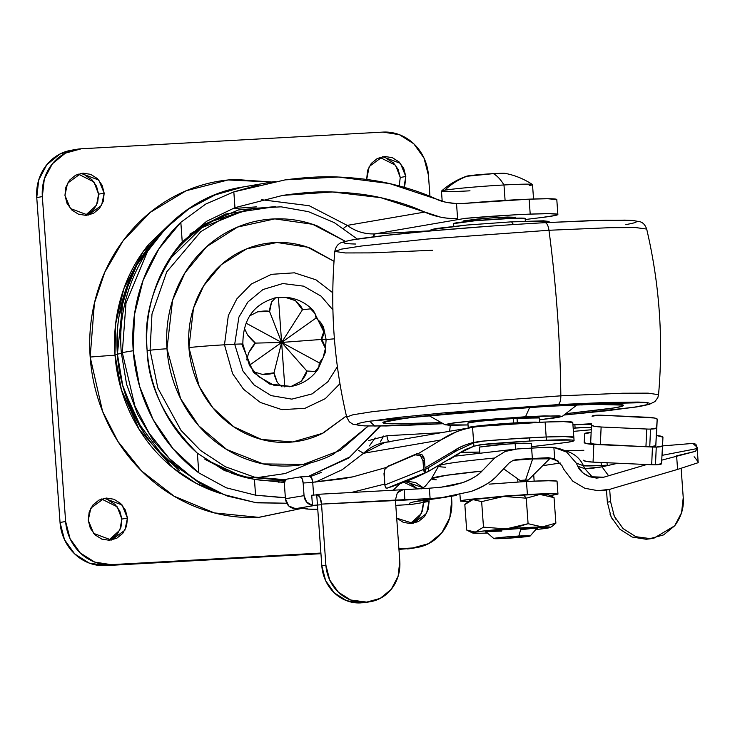 <?xml version="1.0" encoding="UTF-8"?>
<svg xmlns="http://www.w3.org/2000/svg" width="735" height="735" viewBox="0 0 735 735"><rect width="100%" height="100%" fill="white"/><g stroke="black" fill="none" stroke-linecap="round" stroke-linejoin="round"><path stroke-width="1.1" d="M520.619 529.76L536.219 527.978M521.225 528.41L531.506 527.978L536.642 528.548L537.533 528.208L535.447 527.95L521.225 528.41L500.838 529.889L485.504 531.947L492.937 530.67L521.225 528.41M520.996 528.419L518.827 536.054A18.256 0.735 -4.1 0 1 530.128 536.008A18.256 0.735 -4.1 0 1 505.23 538.397L530.238 535.916L518.827 536.054L499.028 537.643L493.819 538.534L505.23 538.397A18.256 0.735 -4.1 0 1 493.837 538.498A18.256 0.735 -4.1 0 1 518.827 536.054L520.692 529.476M468.324 501.592L460.413 501.086L468.636 499.396L527.399 494.462L526.462 481.462L489.133 484.154L526.462 481.462L553.124 480.607L557.029 481.085L545.728 480.653L526.462 481.462L527.399 494.462L546.656 493.644L557.966 494.095L550.23 495.712L557.957 494.076L554.061 493.608L508.693 495.656L463.941 500.094L460.413 501.095L468.324 501.592L470.253 500.269A39.12 1.571 175.9 0 1 472.991 499.589L481.645 501.628L503.705 496.419A39.12 1.571 175.9 0 0 472.991 499.589L503.705 496.419L526.26 498.183L539.903 494.416A39.12 1.571 175.9 0 0 523.752 495.087L526.26 498.183L523.752 495.087A39.12 1.571 175.9 0 0 503.705 496.419A39.12 1.571 -4.1 0 1 523.752 495.087A39.12 1.571 -4.1 0 1 539.903 494.416L554.043 497.623L552.793 496.961L554.043 497.623L555.88 523.145L554.043 497.623L539.903 494.416L548.163 494.719M517.899 481.976L517.706 479.293M515.547 449.094L515.143 443.545L515.547 449.094M513.342 418.435L513.673 422.992L513.342 418.435M499.047 218.947L498.936 217.413L499.047 218.947M505.092 200.398L503.98 184.972A45.643 1.828 175.9 0 0 444.758 190.227A45.643 1.828 -4.1 0 1 503.98 184.972A74.336 27.93 -93.2 0 0 493.341 173.644A19.56 0.781 175.9 0 0 467.956 175.904A74.336 68.824 80.2 0 0 444.758 190.227A74.336 68.824 -99.8 0 1 467.956 175.904A19.56 0.781 175.9 0 0 466.716 176.179M469.996 190.815A45.643 1.828 -4.1 0 1 441.487 191.091A45.643 1.828 -4.1 0 1 444.758 190.227M505.312 173.396A19.56 0.781 175.9 0 0 493.341 173.644A19.56 0.781 -4.1 0 1 505.57 173.497M548.099 494.683A39.12 1.571 175.9 0 0 539.903 494.416L526.26 498.183L503.705 496.419L481.645 501.628L472.991 499.589L464.832 504.522L468.167 501.693L472.991 499.589L470.556 500.572M532.379 184.788A45.643 1.828 175.9 0 0 503.98 184.972A74.336 27.93 86.8 0 0 493.341 173.644L466.55 176.299M504.89 197.577L503.98 184.972A45.643 1.828 -4.1 0 1 532.406 184.522A45.643 1.828 -4.1 0 1 529.218 185.56M535.585 529.595L547.713 528.079L550.147 527.096L526.085 527.574L487.452 530.56L475.315 532.085L472.881 533.068L480.8 533.252A39.12 1.571 175.9 0 0 487.452 533.04A39.12 1.571 -4.1 0 1 480.8 533.252A39.12 1.571 -4.1 0 1 472.605 532.976A39.12 1.571 -4.1 0 1 475.315 532.085A39.12 1.571 -4.1 0 1 506.029 528.915L483.483 527.151L475.315 532.085L466.661 530.045L464.832 504.522L466.661 530.045L475.315 532.085L483.483 527.151L481.645 501.628L483.483 527.151L506.029 528.915L528.088 523.706L526.26 498.183L528.088 523.706L542.228 526.912L555.88 523.145L542.228 526.912A39.12 1.571 -4.1 0 1 550.46 527.39A39.12 1.571 -4.1 0 1 547.713 528.079A39.12 1.571 -4.1 0 1 535.76 529.577M486.772 531.524L501.757 531.093M486.423 532.149L485.504 531.947L486.423 532.149M552.527 525.984L555.88 523.145M542.228 526.912L528.088 523.706L517.229 527.105L506.029 528.915A39.12 1.571 -4.1 0 1 542.228 526.912M194.113 231.635L189.887 234.116L194.113 231.635M233.004 208.556L256.478 206.857M176.106 218.58L143.104 251.682L123.802 288.781L115.634 323.997L114.972 354.555L117.37 354.141L117.334 331.154M119.024 316.417L130.527 277.573M141.579 257.066L160.129 233.859M160.542 233.454L136.903 264.876L123.333 297.363L117.398 354.132L121.394 353.452L117.398 354.132L122.727 385.544L136.903 420.944L163.418 456.646L203.871 485.578M498.964 217.413L515.244 217.294L507.481 217.027L488.959 218.047L463.151 220.959L478.522 218.892L498.964 217.413M286.668 503.236L255.55 502.602L224.175 494.664L194.757 479.569L169.298 458.475L149.168 433.246L134.882 405.996L122.295 352.589A13.037 0.524 175.9 0 0 121.358 352.864A13.037 0.524 -4.1 0 1 122.295 352.589L134.882 405.996L149.168 433.246L169.298 458.475L194.757 479.569L224.175 494.664L255.55 502.602L286.668 503.236L256.671 502.823L227.244 496.015L199.58 483.106L174.783 464.639L153.835 441.377L137.564 414.255L126.595 384.35L121.349 352.855C114.072 274.302 169.647 197.89 243.046 186.984L215.079 194.913L188.867 208.869L165.972 228.098L147.588 251.296L125.988 303.059L122.295 352.589L133.219 350.714L122.295 352.589L125.988 303.059L147.588 251.296L165.972 228.098L188.867 208.869L215.079 194.913L243.046 186.984L275.754 181.361M347.232 225.388L343.53 228.346L347.232 225.388L309.233 205.745L261.44 199.709L309.233 205.745L347.232 225.388A47.591 44.063 80.2 0 0 374.96 233.868L429.699 230.836L374.96 233.868L465.108 218.368L374.96 233.868L373.187 236.881A6.523 2.453 -93.2 0 1 374.96 233.868C364.927 234.318 355.685 231.488 347.232 225.388L424.655 212.084L347.232 225.388M275.506 206.618L225.415 214.069L201.785 226.159L181.159 243.202L205.726 223.679L238.664 209.907L275.506 206.618M334.021 261.329L307.662 247.217L276.976 242.495L246.666 248.862L221.419 264.609L203.714 285.74L193.489 308.176L188.923 347.563A35.666 1.433 -4.1 0 1 224.478 344.807L228.346 315.471L236.835 298.897L251.361 283.995L271.481 274.33L294.413 272.823L315.949 279.796L332.78 292.76L315.949 279.796L294.413 272.823L271.481 274.33L251.361 283.995L236.835 298.897L228.346 315.471L224.478 344.807L234.704 344.237L238.912 317.079L247.888 302.012L262.965 289.535L282.856 283.535L303.674 286.172L321.094 296.159L332.909 309.904L321.094 296.159L303.674 286.172L282.856 283.535L262.965 289.535L247.888 302.012L238.912 317.079L234.704 344.237A13.037 0.524 -4.1 0 1 242.862 344.136A13.037 0.524 -4.1 0 1 241.916 344.403L253.391 372.305L269.745 384.074L291.17 386.445L289.241 386.775M345.386 241.346L317.309 225.948C302.82 220.454 287.973 218.13 272.768 218.975C257.572 219.811 243.175 223.752 229.577 230.799C215.98 237.837 204.229 247.447 194.306 259.62C184.393 271.794 177.061 285.603 172.33 301.047C167.598 316.491 165.816 332.404 166.992 348.776A13.037 0.524 175.9 0 0 150.069 350.283L157.832 388.071L181.058 430.471L200.462 450.38L225.232 466.697L254.347 477.098L285.704 479.771L254.347 477.098L225.232 466.697L200.462 450.38L181.058 430.471L157.832 388.071L150.069 350.283L147.156 350.779L150.069 350.283L151.98 314.047L166.762 271.849L200.728 231.727L225.296 216.954L253.575 208.327L225.296 216.954L200.728 231.727L166.762 271.849L151.98 314.047L150.069 350.283A13.037 0.524 -4.1 0 1 166.992 348.776L172.55 300.321L185.055 272.703L206.691 246.629L237.607 227.051L274.817 218.883L312.669 224.304L345.367 241.356M316.078 318.034L320.478 322.187L323.455 326.919L324.163 330.529C323.308 335.978 322.261 338.964 321.039 339.487A13.037 0.524 -4.1 0 1 326.11 339.533A13.037 0.524 175.9 0 0 321.039 339.487C322.325 339.846 323.795 342.822 325.44 348.427L325.21 352.69L317.924 369.402L315.067 371.451L306.826 371C307.037 372.764 305.2 376.164 301.313 381.199L291.152 386.445L274.054 385.361L258.426 376.504L249.505 365.571L242.862 344.145C242.844 319.155 253.86 303.702 275.928 297.767L286.87 297.39L295.553 300.698C300.091 304.97 302.388 308.002 302.434 309.784L310.565 308.838L313.395 310.556L324.08 332.45M357.32 239.068L334.214 222.586L308.415 211.662L281.11 206.829L253.575 208.327L247.64 209.346L201.785 227.703L168.94 259.85M326.119 339.653A13.037 0.524 -4.1 0 1 334.407 338.826A13.037 0.524 175.9 0 0 327.25 339.515M450.289 425.308A480.699 445.061 -99.8 0 1 449.627 431.261L450.298 425.308M281.588 497.54L255.569 495.179L226.205 487.783L198.79 472.853L197.384 453.21L224.478 470.556L254.439 479.404L284.675 482.518L254.439 479.404L224.478 470.556L197.384 453.21C164.952 420.457 148.185 386.04 147.092 349.943C143.022 314.02 154.736 278.023 182.243 241.953L206.627 221.29L234.961 207.665L282.791 195.381C303.197 192.487 319.734 191.348 332.413 191.982C350.696 192.579 366.793 194.472 380.702 197.669C397.369 201.427 412.013 206.232 424.655 212.084C434.596 216.531 445.575 218.745 457.602 218.718C449.93 218.571 444.179 218.029 440.348 217.082L380.702 197.669L332.413 191.982L282.791 195.381L234.961 207.665L206.627 221.29L182.243 241.953L180.828 222.31L205.809 204.036L233.831 191.89L259.161 184.751M285.364 497.687L255.569 495.179L254.439 479.404L255.569 495.179L226.205 487.783L198.79 472.853A159.734 147.9 -99.8 0 1 133.219 350.714A159.734 147.9 -99.8 0 1 180.828 222.31L205.809 204.036L233.831 191.89L234.961 207.665L233.831 191.89L285.263 179.854C306.559 177.172 324.208 176.225 338.219 177.025C357.577 177.888 374.703 180.066 389.596 183.575C407.273 187.673 422.873 192.855 436.397 199.111L389.596 183.575L338.219 177.025L285.217 179.864M385.158 442.332A47.591 44.063 80.2 0 0 363.568 453.265L342.271 469.665L315.572 482.087L342.271 469.665L363.568 453.265L440.991 439.962L455.755 432.125C459.412 430.48 465.007 428.882 472.559 427.32L473.643 442.424L466.256 444.574L459.403 447.597L425.023 467.855L454.423 450.592C458.438 447.477 464.842 444.748 473.643 442.424L481.085 441.257L514.978 438.666L546.178 436.994L564.756 436.572L573.842 437.398L564.756 436.572L546.178 436.994A74.979 3.013 -4.1 0 1 573.842 437.334A74.979 3.013 175.9 0 0 546.178 436.994L545.113 422.046L563.69 421.624L572.776 422.45M384.745 484.071L351.238 492.496L384.745 484.071M321.241 472.486L310.464 476.537M284.84 481.747L278.427 482.16M389.862 441.799C388.374 441.643 387.409 439.613 386.968 435.717L441.083 432.722L386.968 435.717L368.777 440.541L386.968 435.717A6.523 2.453 -93.2 0 0 389.155 441.652M205.175 459.448L231.378 473.046C247.401 479.11 263.81 481.673 280.614 480.745L285.318 480.396M249.376 209.052L213.306 220.904C198.285 228.686 185.293 239.307 174.324 252.757L169.013 259.731M574.072 440.596L572.767 422.404A74.979 3.013 175.9 0 0 545.113 422.046A65.194 2.618 175.9 0 0 480.019 426.309L545.113 422.046L546.178 436.994A65.194 2.618 -4.1 0 0 481.085 441.257L471.934 442.828L481.085 441.257L473.643 442.424L472.559 427.32L480.019 426.309L472.559 427.32C460.689 429.525 450.16 433.733 440.991 439.962L418.775 453.33L440.991 439.962L363.568 453.265L358.579 450.38L363.568 453.265L385.204 442.332L389.761 441.808M386.353 467.451L352.828 476.859L342.62 478.816L312.706 482.279L352.828 476.859L386.344 467.46M456.527 203.623C447.514 202.943 440.807 201.445 436.397 199.111L445.989 202.29L456.527 203.623L457.602 218.718L456.527 203.623L464.042 203.43L456.527 203.623M556.799 199.571L547.713 198.744L529.136 199.167L464.042 203.43A65.194 2.618 175.9 0 1 512.433 199.966A65.194 2.618 175.9 0 1 529.136 199.167L530.201 214.115A65.194 2.618 175.9 0 0 513.508 214.914L465.108 218.368A65.194 2.618 -4.1 0 1 513.508 214.914A65.194 2.618 -4.1 0 1 530.201 214.115A74.979 3.013 -4.1 0 1 557.865 214.455A74.979 3.013 -4.1 0 1 541.456 217.542L554.87 215.539C557.635 214.96 558.49 214.51 557.433 214.188L548.779 213.683L530.201 214.115L529.136 199.167A74.979 3.013 175.9 0 1 556.79 199.507L557.865 214.473M525.203 219.517L541.456 217.542L525.203 219.517M472.559 427.32L385.204 442.332M180.828 222.31L158.861 248.88L143.123 280.228L134.431 314.764L133.219 350.714L139.549 386.242L153.11 419.547L173.194 448.92L198.79 472.853L197.384 453.21C182.785 440.32 171.108 424.894 162.361 406.942C153.624 388.98 148.525 369.981 147.092 349.943C145.659 329.914 147.992 310.501 154.111 291.721C160.221 272.942 169.601 256.35 182.243 241.953L180.828 222.31M242.862 344.136A13.037 0.524 175.9 0 0 234.704 344.237L242.862 370.909L254.08 384.938L271.05 395.595L291.823 399.142L312.136 393.896L327.847 381.777L337.383 366.691L327.847 381.777L312.136 393.896L291.823 399.142L271.05 395.595L254.08 384.938L242.862 370.909L234.704 344.237L224.478 344.807L232.609 373.683L243.551 389.274L260.319 402.449L281.9 409.652L304.988 408.302L325.293 398.655L339.947 383.679L325.293 398.655L304.988 408.302L281.9 409.652L260.319 402.449L243.551 389.274L232.609 373.683L224.478 344.807A35.666 1.433 175.9 0 0 188.923 347.563C187.976 334.324 189.409 321.461 193.241 308.966C197.072 296.471 202.989 285.309 211.009 275.46C219.03 265.62 228.539 257.847 239.537 252.16C250.525 246.464 262.175 243.276 274.467 242.596C286.76 241.916 298.759 243.79 310.482 248.228L334.021 261.311M166.992 348.776C168.168 365.148 172.201 380.739 179.101 395.54C186.01 410.341 195.244 423.241 206.82 434.22C218.405 445.199 231.433 453.44 245.931 458.925C260.42 464.41 275.267 466.734 290.472 465.898C305.668 465.053 320.065 461.111 333.662 454.074L368.299 426.015L340.25 450.362L303.436 464.373L263.286 463.932L226.775 449.535L198.817 425.877L180.635 398.71L166.992 348.776M346.406 415.918L323.703 432.713C312.715 438.409 301.065 441.597 288.772 442.277C276.489 442.957 264.481 441.073 252.757 436.636C241.034 432.198 230.496 425.537 221.134 416.662C211.772 407.778 204.302 397.35 198.716 385.379C193.14 373.408 189.869 360.802 188.923 347.563L199.222 386.454L212.81 407.741L233.748 426.778L261.44 439.429L292.695 441.965L322.5 433.328L346.406 415.909M204.596 459.026L242.449 476.647L285.327 480.387M379.802 426.052L350.007 456.913L308.222 476.482L348.656 458.098L380.399 426.052M317.924 369.402C311.272 378.543 302.498 384.203 291.593 386.362L301.313 381.199L306.826 371L281.624 342.437L284.812 386.968L278.409 297.601L275.836 297.785L278.409 297.601L281.624 342.437L269.626 311.603C269.479 309.821 270.131 306.624 271.573 302.012L269.626 311.603L257.82 311.759L249.67 315.857L257.82 311.759C264.251 310.795 268.192 310.74 269.626 311.603L281.624 342.437L302.434 309.784L310.565 308.838L315.049 313.523L316.068 318.025L320.478 322.187L324.163 330.529L321.039 339.487L325.44 348.427L323.033 357.789L319.293 362.842M369.411 445.906L375.162 437.922M204.054 485.679L166.661 459.816C152.347 446.228 140.918 430.287 132.383 411.977C123.848 393.666 118.85 374.381 117.398 354.132C115.946 333.883 118.151 314.203 124.004 295.102C129.856 275.992 138.915 258.913 151.18 243.864L160.726 233.252M160.892 233.069L151.162 243.864C138.897 258.922 129.829 276.002 123.976 295.102C118.124 314.212 115.919 333.892 117.37 354.141C118.822 374.391 123.82 393.666 132.355 411.977C140.89 430.287 152.32 446.237 166.643 459.816L204.266 485.798M120.843 377.965L117.37 354.141L114.972 354.555L121.385 389.78L139.255 429.552L173.111 468.011L196.511 483.501L223.513 494.407M204.082 485.697L202.741 485.045M179.11 470.418L153.349 445.493M142.581 430.609L123.912 389.789M220.72 493.589L212.608 490.787C194.683 483.997 178.559 473.818 164.236 460.229C149.912 446.65 138.483 430.701 129.948 412.39C121.413 394.079 116.424 374.804 114.972 354.555C113.521 334.306 115.717 314.626 121.578 295.516C127.431 276.415 136.489 259.336 148.755 244.277L173.929 220.132M257.02 477.658L285.125 473.551L310.822 462.793M525.994 481.489L528.346 479.992L549.605 458.805L532.636 458.962L525.571 480.01L528.318 480.001L525.571 480.01L524.037 481.875L525.571 480.01C519.59 480.469 518.487 480.662 522.263 480.58L525.571 480.01L532.636 458.962L513.241 460.33L517.817 459.375L532.361 458.53A132.098 5.301 -4.1 0 1 548.319 457.703L554.704 458.824L553.887 447.413L548.953 447.238A132.098 5.301 175.9 0 0 531.616 448.129L532.361 458.53L531.616 448.129A132.098 5.301 -4.1 0 1 548.953 447.238L553.887 447.413L554.704 458.824L561.972 465.65L563.534 468.967L572.684 481.103L584.849 488.27L597.978 490.695L609.572 489.317M317.474 505.267L312.448 505.414L311.723 495.234L312.448 505.414L306.642 502.06L304.051 495.647L285.437 498.743L288.708 505.956L295.534 508.657L304.906 508.17L308.195 509.107L317.759 509.263A81.907 3.289 -4.1 0 1 304.722 508.436M436.287 479.817A126.255 5.071 -4.1 0 1 431.537 478.604A126.255 5.071 -4.1 0 1 482.004 471.08C477.263 475.894 470.85 479.744 462.756 482.619L441.294 487.167L429.359 488.215L430.104 498.615A132.098 5.301 -4.1 0 1 442.038 497.567A150.179 6.027 175.9 0 0 411.085 504.486A290.325 11.659 -4.1 0 0 395.788 505.377L411.085 504.486L420.503 502.97L430.297 499.212M439.98 465.264A118.206 4.75 -4.1 0 1 494.637 458.024L482.004 471.08L494.637 458.024L505.166 451.465L517.072 448.975A132.098 5.301 -4.1 0 1 531.616 448.129A132.098 5.301 175.9 0 0 517.072 448.975L505.166 451.465L494.637 458.024A118.206 4.75 175.9 0 0 440.688 465.053M567.769 450.831L583.82 450.307M560.336 463.032L542.724 465.668L560.336 463.032M420.567 502.951L411.085 504.486C407.824 503.879 408.89 502.979 414.283 501.775L442.038 497.567L471.025 491.476C482.013 487.59 490.677 482.371 497.007 475.802L509.309 462.829L513.269 460.321L517.817 459.375A132.098 5.301 -4.1 0 1 532.361 458.53A132.098 5.301 175.9 0 1 548.319 457.703L558.582 461.212L548.319 457.703L554.704 458.824L561.972 465.65L563.534 468.967L572.684 481.103L584.849 488.27L597.978 490.695C605.622 490.254 609.931 489.666 610.923 488.94L677.587 469.417L676.613 455.838L677.587 469.417L698.167 462.692L697.166 447.257M300.137 476.923A6.523 2.572 86.9 0 1 300.257 476.914A6.523 2.572 86.9 0 1 303.151 482.996L312.724 482.482L313.625 495.124L312.724 482.482A6.523 2.572 -93.1 0 0 309.83 476.39A6.523 2.572 -93.1 0 0 309.711 476.409L300.137 476.923L286.613 479.174L300.137 476.923L302.076 478.531L303.151 482.996L304.051 495.647L303.151 482.996L312.724 482.482L311.649 478.007L309.711 476.409L300.385 476.914M438.657 465.972L431.509 478.641L445.952 475.361L482.004 471.08C478.411 475.141 471.999 478.99 462.756 482.619L452.089 485.596L441.294 487.167A132.098 5.301 175.9 0 0 429.359 488.215L402.302 489.73M474.819 453.238L474.746 452.209L474.819 453.238M479.523 452.08L479.56 452.677L479.523 452.08M683.238 497.65L681.143 468.388L683.238 497.65C684.074 507.6 681.226 516.981 674.693 525.791L681.575 512.727L683.238 497.65M623.087 528.603L635.389 536.412L623.087 528.603L614.368 516.374L610.555 501.61L609.673 489.289L610.555 501.61L607.349 502.235L606.476 490.006L607.349 502.235L611.162 517.008L619.89 529.228L632.192 537.046L646.194 539.26L650.833 538.709M646.782 464.52L603.711 477.217L589.424 476.703L582.772 472.77L577.728 466.146L576.323 463.151L566.685 452.108L553.887 447.413L560.401 448.966L566.685 452.108L576.323 463.151L583.425 465.714L601.689 465.466L602.011 466.844L584.748 468.673L583.425 465.714L584.748 468.673L577.728 466.146L576.323 463.151L583.425 465.714A26.083 25.955 -70.2 0 0 568.688 451.942A26.083 25.955 109.8 0 1 583.425 465.714A32.873 1.323 175.9 0 0 601.689 465.466A26.083 11.494 -93 0 0 600.872 462.471A26.083 11.494 87 0 1 601.689 465.466L607.514 465.163L601.689 465.466M662.125 455.342L697.175 448.561L695.907 444.206L692.802 443.425L697.157 447.202L697.184 448.57L695.512 451.308L661.794 460.138M456.536 495.473L442.038 497.567A132.098 5.301 175.9 0 0 430.104 498.615L395.412 500.085L397.341 492.735L403.065 489.694L404.158 489.694L404.902 500.085L321.517 504.109A10.428 4.107 86.9 0 0 316.895 494.37A10.428 4.107 86.9 0 0 316.693 494.389L317.437 504.789L316.693 494.389L319.798 496.952L321.517 504.109L325.89 565.187L321.82 565.867A39.12 35.923 80.6 0 0 360.517 602.902L364.588 602.222A39.12 35.923 -99.4 0 1 325.89 565.187L321.517 504.109L395.412 500.085L399.794 561.172L398.122 576.24L391.25 589.314L380.206 598.391L366.682 602.112L350.641 599.999L338.385 592.189L329.693 579.961L325.89 565.187L321.82 565.867L317.437 504.789L321.82 565.867L325.623 580.641L334.315 592.86L346.562 600.679L360.517 602.902L366.811 602.296M284.528 486.101L285.437 498.743L284.528 486.101C284.399 482.132 285.097 479.826 286.613 479.174L284.95 481.379M471.025 491.476C483.86 486.377 492.524 481.149 497.007 475.802L509.309 462.829L513.269 460.321M321.397 504.743L312.329 505.395A10.428 9.583 -99.4 0 1 304.051 495.647L285.437 498.743C286.457 505.018 289.82 508.326 295.534 508.657L314.525 505.496L295.534 508.657L304.906 508.17M697.175 448.561L695.512 451.308L676.613 455.838M445.465 467.194A118.206 4.75 -4.1 0 1 439.052 466.459M517.256 459.412L517.817 459.375M399.904 490.484L397.341 492.735L395.412 500.085L399.794 561.172A39.12 35.923 -99.4 0 1 370.624 601.653A39.12 35.923 -99.4 0 1 366.682 602.112L362.603 602.792A39.12 35.923 80.6 0 0 366.554 602.332M606.118 465.595L601.827 466.054L606.228 465.558M554.135 458.594L554.704 458.824M311.723 495.234L316.73 494.866M549.137 458.998A27.186 1.093 175.9 0 0 532.636 458.962M610.923 488.94L677.587 469.417L698.167 462.692C698.516 462.333 697.166 460.349 694.125 456.72M603.711 477.217L596.6 478.117L589.424 476.703C583.452 474.047 579.557 470.529 577.728 466.146L584.748 468.673L592.998 477.713L584.748 468.673C586.245 469.003 591.997 468.397 602.011 466.844L608.598 475.766L602.011 466.844L617.859 463.234M607.514 465.163A26.083 11.494 -93 0 0 606.871 462.738A26.083 11.494 87 0 1 607.514 465.163M692.802 443.435L691.552 443.563M429.359 488.215L430.104 498.615L404.902 500.085L404.158 489.694L429.359 488.215M636.363 536.77L650.117 538.599L663.65 534.878L674.693 525.791L654.012 538.149L646.194 539.26L650.503 538.571M610.555 501.61L607.349 502.235M609.894 513.976L612.567 519.764M619.89 529.228L632.192 537.046L646.194 539.26L649.4 538.636M615.774 519.13L613.1 513.342M271.573 302.012L275.57 297.831L271.573 302.012M325.21 352.69L326.119 339.533A13.037 0.524 -4.1 0 1 325.173 339.8M246.648 359.902L248.724 352.681C251.829 347.214 254.053 344.026 255.412 343.116C253.933 342.345 251.278 339.57 247.447 334.783L244.351 328.187L247.447 334.783L255.412 343.116L281.624 342.437L274.008 372.82C272.703 373.821 268.808 374.335 262.321 374.372L253.961 371.892M278.409 297.601L285.143 297.298L278.409 297.601M323.033 357.789L319.275 362.86L246.014 323.124L281.624 342.437L249.349 365.304L316.068 318.025L281.624 342.437L321.039 339.487L281.624 342.437L302.434 309.784L295.553 300.698L285.143 297.298M281.955 386.904L277.343 382.512C275.23 377.818 274.127 374.584 274.008 372.82L277.343 382.512L281.955 386.904M246.648 359.893L248.724 352.681L255.412 343.116L281.624 342.437L319.275 362.86L318.88 366.986L315.067 371.451L306.826 371L281.624 342.437L274.008 372.82L262.321 374.372L253.979 371.901M315.049 313.523L316.068 318.025M319.275 362.86L318.88 366.986M271.766 182.05L228.107 179.965L186.157 190.751L150.289 212.341L123.039 240.86L104.793 272.189L94.411 303.132L90.175 357.054A65.194 2.618 -4.1 0 1 115.018 355.207A65.194 2.618 175.9 0 0 90.175 357.054C88.567 334.655 91.002 312.88 97.479 291.74C103.957 270.599 113.98 251.71 127.559 235.053C141.129 218.396 157.216 205.249 175.821 195.611C194.426 185.973 214.124 180.58 234.924 179.432L271.84 182.032M386.739 158.622L393.427 162.839L398.168 169.463L400.244 177.457L399.234 185.927L400.244 177.457L405.821 176.501L403.947 187.232L404.911 184.66L405.821 176.501L400.244 177.457L395.605 165.256L379.876 157.4M366.682 179.45L369.19 166.533L382.632 156.702L400.419 163.354L405.821 176.501L403.754 168.499L399.013 161.884L392.325 157.657L384.699 156.463L377.312 158.484L371.285 163.418L367.528 170.502L366.682 179.45M85.324 215.419L96.533 205.249L98.591 194.15L104.177 193.186L101.586 205.322L88.154 215.153L70.358 208.501L64.956 195.354L67.537 183.217L80.979 173.386L98.775 180.047L104.177 193.186L98.591 194.15L93.951 181.94L78.222 174.085M410.268 523.623L421.477 513.462L423.525 502.354L429.111 501.399L426.53 513.535L413.098 523.366L396.707 518.175L403.405 522.41L411.021 523.605L418.408 521.574L424.444 516.65L428.202 509.566L429.111 501.399L423.507 502.069L422.616 510.522L418.858 517.605L412.822 522.539M108.615 540.317L119.823 530.155L121.881 519.048L127.458 518.083L124.876 530.229L111.444 540.05L93.648 533.399L88.246 520.261L90.828 508.115L104.269 498.284L122.056 504.945L127.458 518.083L121.881 519.048L117.242 506.847L101.513 498.982M81.309 148.782L382.953 132.098A45.643 42.253 -99.8 0 1 428.45 175.252L429.957 196.309L428.45 175.252L423.985 158.016L413.777 143.766L399.362 134.67L382.953 132.098L81.309 148.782L65.387 153.146L52.396 163.758L44.302 179.028L42.336 196.612L36.75 197.568L60.04 522.466A45.643 42.253 80.2 0 0 105.528 565.619L320.947 553.703L105.528 565.619L111.114 564.655L105.528 565.619L89.119 563.047L74.713 553.942L64.505 539.692L60.04 522.466L65.626 521.51L60.04 522.466L36.75 197.568L42.336 196.612A45.643 42.253 -99.8 0 1 76.449 149.361A45.643 42.253 -99.8 0 1 81.309 148.782M412.344 548.301L398.949 549.385L412.767 547.97L428.68 543.615L441.671 532.994L449.774 517.734L451.74 500.149L451.474 496.401L451.74 500.149A45.643 42.253 -99.8 0 1 417.627 547.391A45.643 42.253 -99.8 0 1 412.767 547.97L407.181 548.926A45.643 42.253 80.2 0 0 412.041 548.356M412.767 547.97L398.903 548.733L412.767 547.97M320.901 553.051L111.114 564.655A45.643 42.253 -99.8 0 1 65.626 521.51L42.336 196.612L65.626 521.51L70.082 538.737L80.299 552.986L94.705 562.091L111.114 564.655L320.901 553.051M410.029 483.52L418.022 489.087L403.864 482.298M393.197 490.217L399.767 483.85L393.197 490.217M405.454 481.682L423.268 487.764L415.615 482.555L407.989 481.361L405.463 481.682M428.955 499.874L429.111 501.399L428.955 499.874M70.863 150.317A45.643 42.253 80.2 0 0 36.75 197.568L38.716 179.983L46.81 164.723L59.811 154.102L71.828 150.151M302.177 508.317L259.143 517.321C238.342 518.478 218.029 515.299 198.193 507.784C178.366 500.278 160.524 489.005 144.685 473.974C128.836 458.952 116.194 441.303 106.75 421.045C97.305 400.786 91.783 379.462 90.175 357.054L102.551 411.297L117.958 441.496L141.635 471.016L174.186 496.254L214.363 512.901L258.692 517.348L302.103 508.317M64.956 195.354L65.874 187.195L69.632 180.103L75.659 175.178L83.055 173.157L90.671 174.351L97.36 178.568L102.101 185.192L104.177 193.186L103.258 201.353L99.501 208.437L93.464 213.37L86.078 215.392L78.461 214.197L71.773 209.971L67.032 203.356L64.956 195.354M88.246 520.261L89.165 512.093L92.922 505.009L98.949 500.076L106.336 498.054L113.962 499.249L120.65 503.475L125.391 510.09L127.458 518.083L126.549 526.251L122.791 533.334L116.755 538.268L109.368 540.289L101.752 539.095L95.063 534.869L90.322 528.254L88.246 520.261M85.085 175.307L91.774 179.533L96.515 186.148L98.591 194.15L97.672 202.309L93.915 209.401L87.888 214.326M108.376 500.204L115.064 504.43L119.805 511.046L121.881 519.048L120.963 527.206L117.205 534.299L111.169 539.224M380.261 442.011L383.652 436.02M424.058 471.493L423.985 470.474L425.133 469.444L424.444 459.715L422.992 460.817L423.608 469.435L424.058 471.493L423.985 470.474L425.565 469.325L425.795 472.513L425.565 469.325L428.211 467.772L428.477 471.42L459.191 453.183L473.91 446.219L473.671 442.865L457.032 450.527L428.211 467.772L428.477 471.42L425.785 472.495L424.058 471.493L422.992 460.817L420.346 455.571L415.284 454.864L387.758 466.587L384.874 469.325L383.992 473.606L384.809 484.999L423.608 469.435L384.809 484.999L385.553 487.553L386.876 488.251L428.468 471.383M662.327 445.998A9.775 1.47 -177.5 0 1 656.263 447.082L655.482 464.796A9.775 1.47 2.5 0 0 661.546 463.702L662.942 437.169L656.484 435.487A9.775 1.47 -177.5 0 1 662.942 437.169L661.546 463.702L655.482 464.796A9.775 1.47 -177.5 0 1 651.679 464.74L652.45 447.027A9.775 1.47 2.5 0 0 656.263 447.082L662.327 445.998M655.813 445.704L656.594 428A9.775 1.47 -177.5 0 1 650.53 429.084L649.749 446.797A9.775 1.47 2.5 0 0 655.813 445.704L657.2 419.171L655.813 445.704L649.749 446.797A9.775 1.47 -177.5 0 1 645.936 446.742L646.717 429.029A9.775 1.47 2.5 0 0 650.53 429.084L656.594 428L657.2 419.171L654.416 418.004L601.947 415.229L647.535 417.269A9.775 1.47 -177.5 0 1 657.2 419.171L655.813 445.704M515.171 443.545L531.451 443.425L523.688 443.159L505.175 444.179L479.358 447.091L494.728 445.024L515.171 443.545M428.211 467.772L457.032 450.527L453.688 451.097L457.032 450.527L473.671 442.865L483.768 441.018A65.194 2.618 175.9 0 1 529.476 437.794L529.714 441.046A65.194 2.618 175.9 0 1 546.417 440.247A74.979 3.013 -4.1 0 1 574.072 440.614A74.979 3.013 -4.1 0 1 567.475 442.323L531.69 446.687L567.475 442.323L573.732 440.917L572.05 440.054L546.417 440.247L546.178 436.994A65.194 2.618 175.9 0 0 529.476 437.794L529.714 441.046A65.194 2.618 -4.1 0 1 546.417 440.247L546.178 436.994L506.718 439.236L483.768 441.018L473.671 442.865L473.91 446.219L483.997 444.271A65.194 2.618 -4.1 0 1 529.714 441.046L480.038 444.785L473.91 446.219L465.384 449.526L459.191 453.183A3.262 1.305 55.1 0 0 459.274 453.137A3.262 1.305 -124.9 0 1 459.191 453.183L427.448 471.925L425.795 472.513L425.565 469.325M591.454 425.087L594.247 426.263L601.129 426.998L646.717 429.029L601.129 426.998L600.348 444.703L645.936 446.742L600.348 444.703L593.467 443.968L590.683 442.801A9.775 1.47 2.5 0 0 600.348 444.703L601.129 426.998A9.775 1.47 -177.5 0 1 591.454 425.087L590.683 442.801L591.454 425.087M586.245 427.476L573.181 428.202L586.245 427.476M581.238 427.641L575.147 427.945M591.344 427.632L587.118 427.467L591.372 427.595M591.556 423.737L572.942 424.766L591.51 424.361M460.487 452.319L479.78 452.071A91.278 3.666 -4.1 0 1 460.487 452.31M591.252 429.764L573.41 431.371M425.225 472.982C414.715 478.246 401.953 483.327 386.95 488.224L428.468 471.411M384.304 470.712L384.809 484.999L385.903 488.003M422.937 460.266L422.992 460.817L424.444 459.715L425.133 469.444L423.985 470.474M422.175 457.831L420.346 455.571L415.284 454.864L416.736 453.761L387.758 466.587L416.736 453.761L421.798 454.478L423.626 456.729L424.444 459.715L421.798 454.478L416.736 453.761L387.823 466.339M565.334 442.599L567.475 442.323M572.942 424.802L574.862 424.692L575.092 427.945L574.862 424.692L591.51 424.398M601.947 415.229A9.775 1.47 2.5 0 0 598.134 415.174L592.07 416.267A9.775 1.47 -177.5 0 1 598.134 415.174A9.775 1.47 -177.5 0 1 601.947 415.229M591.124 432.593A9.775 1.47 2.5 0 0 590.839 432.593L584.775 433.687L584.169 442.507L586.953 443.674L652.45 447.027L593.834 444.418L593.053 462.122L651.679 464.74L593.053 462.122L586.172 461.387L583.388 460.22A9.775 1.47 2.5 0 0 593.053 462.122L593.834 444.418A9.775 1.47 -177.5 0 1 584.169 442.507L584.775 433.687A9.775 1.47 -177.5 0 1 590.839 432.593A9.775 1.47 -177.5 0 1 591.124 432.593M662.162 454.873L662.942 437.16M649.749 446.797L650.53 429.084A9.775 1.47 -177.5 0 1 646.717 429.029L645.936 446.742A9.775 1.47 2.5 0 0 649.749 446.797M655.482 464.796L656.263 447.082A9.775 1.47 -177.5 0 1 652.45 447.027L651.679 464.74A9.775 1.47 2.5 0 0 655.482 464.796M389.21 465.485L386.628 467.239L389.21 465.485M560.833 395.825L438.179 404.709L372.526 411.664L352.965 414.77L346.672 417.048L352.965 414.77L372.526 411.664L438.179 404.709L560.833 395.825A521.593 195.96 -93.2 0 0 548.962 230.266A9.775 3.675 -93.2 0 0 544.947 222.677A9.775 3.675 -93.2 0 0 544.782 222.696A9.775 3.675 86.8 0 1 544.947 222.677A9.775 3.675 86.8 0 1 548.962 230.266L427.136 239.077L361.519 246.004L341.628 249.101L334.802 251.416L341.628 249.101L361.519 246.004L427.136 239.077L548.962 230.266A521.593 195.96 86.8 0 1 560.833 395.825L622.664 393.225L648.123 393.151L658.551 394.695L648.123 393.151L622.664 393.225L560.833 395.825A9.775 3.675 86.8 0 1 557.819 404.636A9.775 3.675 -93.2 0 0 560.833 395.825M443.223 423.7L374.611 426.043L369.696 421.164L557.819 404.636L445.842 412.693L398.701 417.37L367.463 421.532C360.223 422.781 356.695 423.783 356.888 424.554C357.091 425.326 360.986 425.795 368.593 425.969L400.786 425.574L443.223 423.7M383.082 422.34L387.134 423.608L401.181 423.902L441.303 422.616L392.518 423.847C386.261 423.7 383.054 423.314 382.898 422.68C382.733 422.046 385.627 421.219 391.59 420.2L417.269 416.773L456.04 412.932L548.117 406.308L593.825 404.342L623.271 405.123L620.882 406.611L609.444 408.697L565.684 413.704L614.809 407.851C620.763 406.822 623.666 405.996 623.5 405.362C623.344 404.737 620.138 404.342 613.881 404.204L587.403 404.526L548.117 406.308L456.747 412.868L406.354 418.077L383.174 422.276M581.688 404.994L585.115 404.608M468.03 424.949L445.254 424.848L453.532 422.891L478.191 420.218L525.516 416.763L529.696 407.392L525.516 416.763L480.718 419.988L449.37 423.525L445.134 424.738L449.82 425.299L468.03 424.949M468.324 427.513A35.859 1.442 -4.1 0 1 517.339 422.772L517.017 418.224A35.859 1.442 175.9 0 0 468.002 422.965M481.03 426.217L503.723 424.04L526.848 422.937L513.701 423.406L481.039 426.217M525.029 218.589A35.859 1.442 175.9 0 0 502.722 218.736A35.859 1.442 175.9 0 0 453.697 223.477M550.12 222.393L548.099 221.253L511.542 221.832L513.462 224.579L511.542 221.832L467.092 225.02L431.261 229.632L429.424 231.047M432.52 250.277L370.688 252.886L345.229 252.95L334.802 251.416C335.739 247.208 337.448 244.544 339.928 243.432C339.68 242.936 343.346 241.833 350.926 240.152C359.902 238.498 374.032 236.633 393.308 234.575C433.797 230.211 494.839 225.424 544.938 222.677L605.456 220.169L632.679 220.417L640.295 221.823C643.143 222.696 645.266 225.103 646.681 229.054L635.766 227.584L610.298 227.675L548.962 230.266L610.298 227.675L635.766 227.584L646.681 229.054C659.488 283.637 663.448 338.844 658.551 394.695L657.843 397.607L654.995 401.54L649.115 404.443L636.372 406.979L563.929 415.064L607.698 410.681L638.936 406.519C646.175 405.27 649.703 404.259 649.501 403.497C649.308 402.725 645.404 402.256 637.805 402.073L605.603 402.477L557.819 404.636L646.57 402.587L648.215 404.434L632.863 407.484L563.938 415.045M355.556 244.029C347.949 243.855 344.044 243.377 343.851 242.614C343.658 241.843 347.177 240.832 354.426 239.592L385.654 235.43L432.805 230.753L488.683 226.279M544.782 222.696L592.566 220.537L624.759 220.132C632.366 220.307 636.262 220.785 636.464 221.547C636.657 222.319 633.129 223.33 625.889 224.57M436.921 230.386L435.846 230.358M431.16 229.798L435.396 228.585L466.743 225.048L511.542 221.832L543.533 220.803L548.218 221.373L542.605 222.806M453.596 223.605L475.343 220.711L514.399 218.212L525.13 218.46L525.323 221.161M539.325 418.077A35.859 1.442 175.9 0 0 517.017 418.224L539.426 417.949L539.756 422.506L529.025 422.248L503.631 423.654L478.448 425.887L470.804 426.906L468.223 427.641L469.187 427.899M467.901 423.094L478.117 421.339L517.017 418.224L517.339 422.772A35.859 1.442 -4.1 0 1 536.357 422.138M539.563 419.823L557.957 417.517L562.192 416.313L544.626 415.9L525.516 416.763L559.004 415.789L562.1 416.479L539.563 419.823M425.354 416.249L420.778 416.387M473.597 412.537L447.541 413.704M537.487 527.565L537.533 528.217M493.837 538.562L485.486 531.332M460.413 501.086L459.954 494.719M479.817 452.65L479.413 447.009M477.943 426.52L477.906 425.951M463.28 221.915L463.206 220.877M442.194 201.28L441.469 191.155M441.524 191.063C448.947 184.421 457.354 179.459 466.753 176.17M552.692 496.906L548.108 494.692M532.443 184.54C524.147 179.028 515.116 175.316 505.349 173.396M533.546 199.01L532.508 184.632M534.152 481.067L533.693 474.663M531.791 448.12L531.442 443.279M515.308 218.185L515.235 217.147M557.966 494.095L557.029 481.094M530.229 535.953L537.469 527.611M550.451 527.399L552.38 526.095M468.011 530.753L472.596 532.976M341.527 479L342.62 478.816M275.928 297.767L273.999 298.098M521.841 481.728L503.659 468.82M446.329 497.126L419.639 501.049M454.772 456.196L515.621 449.085M431.509 478.641L425.253 486.23L421.605 488.839M300.248 476.914L309.821 476.39M316.877 494.37L402.679 489.703M560.401 448.966L568.559 451.896M565.39 450.757L583.82 450.279M692.296 443.462L662.557 445.906M370.311 601.708L366.232 602.388M326.119 339.533L323.455 326.919M313.395 310.556C306.017 302.949 297.17 298.557 286.87 297.39M411.655 548.42L417.232 547.465M71.249 150.252L76.835 149.297M471.457 442.948L479.358 441.588M566.336 442.479L531.69 446.705M656.428 436.875L657.2 419.171M465.209 449.627L449.609 459.522M334.802 251.416C329.905 307.258 333.865 362.474 346.672 417.048L349.364 421.862L352.892 424.214L364.192 425.887L386.481 425.96L443.233 423.709M445.226 424.839L428.799 415.532M467.892 423.084L468.223 427.632M453.596 223.596L453.789 226.288M562.128 416.451L577.058 404.902"/></g></svg>

